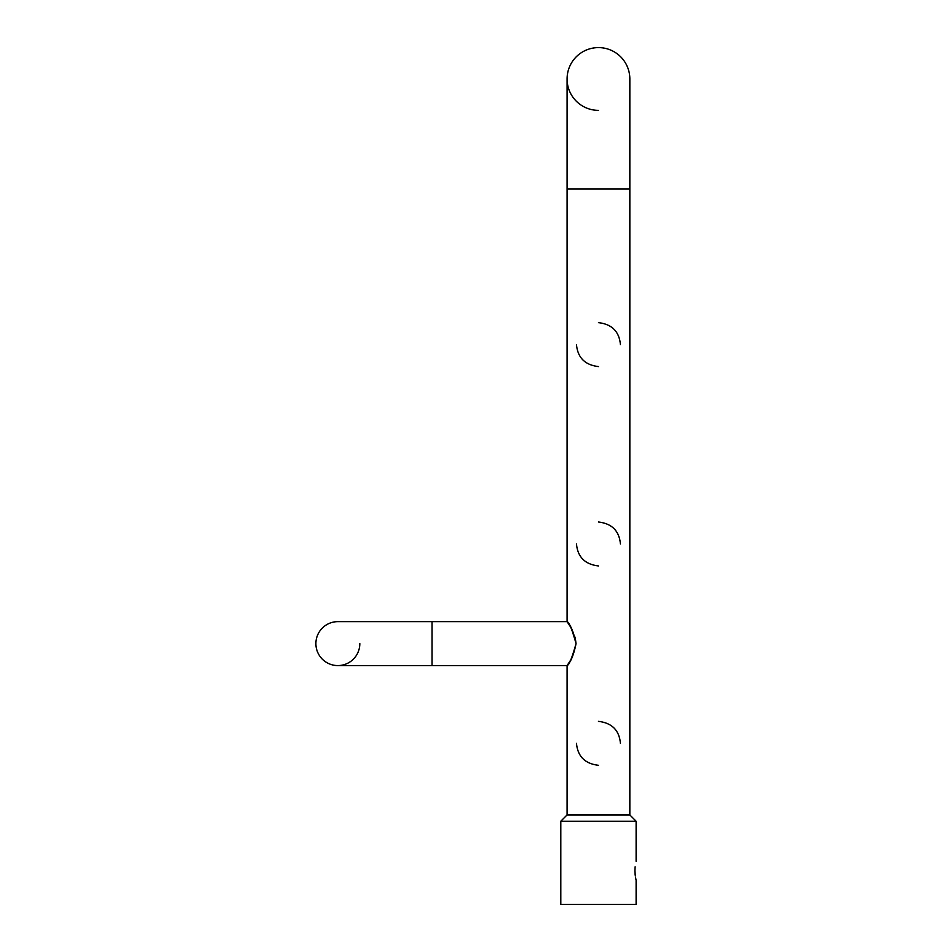 <?xml version="1.0" encoding="UTF-8"?>
<svg xmlns="http://www.w3.org/2000/svg" width="952" height="952" viewBox="0 0 952 952"><rect width="100%" height="100%" fill="white"/><g stroke="black" fill="none" stroke-linecap="round" stroke-linejoin="round"><path stroke-width="1.43" d="M359.82 643.611A21.967 21.967 0 0 1 337.853 665.579A21.967 21.967 0 0 1 315.885 643.611A21.967 21.967 0 0 1 337.853 621.644A21.967 21.967 0 0 0 315.885 643.611M570.486 626.856L567.083 621.644L570.486 626.856M576.055 643.611C573.77 632.497 570.831 625.262 567.249 621.894C569.034 621.906 571.962 629.153 576.055 643.611C573.77 654.726 570.831 661.973 567.249 665.341C569.034 665.317 571.962 658.07 576.055 643.611C573.77 632.497 570.831 625.262 567.249 621.894C569.034 621.906 571.962 629.153 576.055 643.611L575.139 637.174M570.486 660.367L567.083 665.579L567.083 814.9L629.843 814.9L629.843 188.912L567.083 188.912L567.083 621.644L432.029 621.644L432.029 665.579L567.083 665.579L570.486 660.367M598.463 765.301C585.004 763.73 577.674 756.4 576.484 743.333M598.463 565.94C585.004 564.369 577.674 557.039 576.484 543.973M598.463 366.579C585.004 364.997 577.674 357.678 576.484 344.612M598.463 322.645C611.922 324.215 619.24 331.546 620.43 344.612M598.463 522.005C611.922 523.576 619.24 530.907 620.43 543.973M598.463 721.366C611.922 722.937 619.24 730.267 620.43 743.333M567.083 188.912L567.083 78.98A31.38 31.38 0 0 0 598.463 110.361A31.38 31.38 0 0 1 567.083 78.98A31.38 31.38 0 0 1 598.463 47.6A31.38 31.38 0 0 1 629.843 78.98A31.38 31.38 0 0 0 598.463 47.6A31.38 31.38 0 0 1 629.843 78.98L629.843 188.912M567.083 78.98A31.38 31.38 0 0 1 598.463 47.6A31.38 31.38 0 0 0 567.083 78.98M567.095 814.924L560.799 821.231L636.114 821.231L629.819 814.924L567.095 814.924L560.799 821.231L560.799 904.4L636.114 904.4L636.114 880.136M635.091 867.177L634.924 870.723C636.222 858.585 636.222 858.585 634.924 870.723L635.305 876.018M635.091 874.257L634.924 870.723C636.222 882.861 636.222 882.861 634.924 870.723L635.091 867.201M634.924 870.045L635.127 866.856M634.924 871.413L635.127 874.602M635.591 877.72L635.96 879.505M629.819 814.924L636.114 821.231L636.114 861.322M432.029 665.579L337.853 665.579M432.029 621.644L337.853 621.644"/></g></svg>
